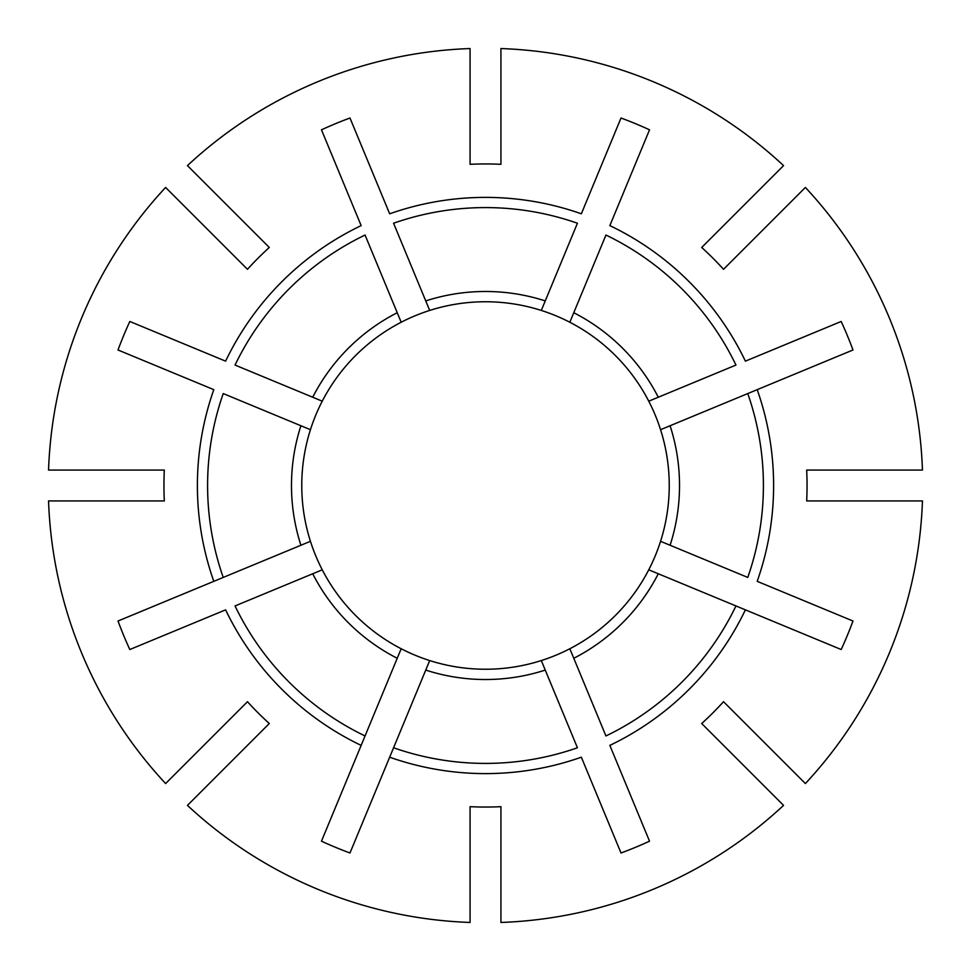 <?xml version="1.0" encoding="UTF-8"?>
<svg xmlns="http://www.w3.org/2000/svg" width="971" height="971" viewBox="0 0 971 971"><rect width="100%" height="100%" fill="white"/><g stroke="black" fill="none" stroke-linecap="round" stroke-linejoin="round"><path stroke-width="1.46" d="M745.388 609.849L841.177 649.526A391.677 391.677 0 0 0 852.987 621.015L757.198 581.338A288.096 288.096 0 0 0 757.198 389.662L660.559 429.692A183.737 183.737 0 0 0 310.441 429.692A183.737 183.737 0 0 0 310.441 541.308L118.013 621.015A391.677 391.677 0 0 0 129.823 649.526L225.612 609.849A288.096 288.096 0 0 0 361.151 745.388L321.474 841.177A391.677 391.677 0 0 0 349.985 852.987L389.662 757.198A288.096 288.096 0 0 0 581.338 757.198L621.015 852.987A391.677 391.677 0 0 0 649.526 841.177L609.849 745.388A288.096 288.096 0 0 0 745.388 609.849L735.957 605.94L745.388 609.849M309.931 429.485L223.233 393.571A277.912 277.912 0 0 0 223.233 577.429L213.802 581.338A288.096 288.096 0 0 1 213.802 389.662L118.013 349.985A391.677 391.677 0 0 1 129.823 321.474L225.612 361.151A288.096 288.096 0 0 1 361.151 225.612L321.474 129.823A391.677 391.677 0 0 1 349.985 118.013L389.662 213.802A288.096 288.096 0 0 1 581.338 213.802L621.015 118.013A391.677 391.677 0 0 1 649.526 129.823L609.849 225.612A288.096 288.096 0 0 1 745.388 361.151L841.177 321.474A391.677 391.677 0 0 1 852.987 349.985L747.767 393.571A277.912 277.912 0 0 1 747.767 577.429L660.559 541.308A183.737 183.737 0 0 1 648.749 569.819L735.957 605.94A277.912 277.912 0 0 1 605.94 735.957L573.776 658.277A194.018 194.018 0 0 0 658.277 573.776M401.181 322.251L365.06 235.043A277.912 277.912 0 0 0 235.043 365.06L322.251 401.181M701.705 723.529L783.561 805.384A437.217 437.217 0 0 1 500.927 922.45L500.927 806.683A321.559 321.559 0 0 1 470.073 806.683L470.073 922.45A437.217 437.217 0 0 1 187.439 805.384L269.295 723.529A321.559 321.559 0 0 1 247.471 701.705L165.616 783.561A437.217 437.217 0 0 1 48.55 500.927L164.317 500.927A321.559 321.559 0 0 1 164.317 470.073L48.55 470.073A437.217 437.217 0 0 1 165.616 187.439L247.471 269.295A321.559 321.559 0 0 1 269.295 247.471L187.439 165.616A437.217 437.217 0 0 1 470.073 48.55L470.073 164.317A321.559 321.559 0 0 1 500.927 164.317L500.927 48.55A437.217 437.217 0 0 1 783.561 165.616L701.705 247.471A321.559 321.559 0 0 1 723.529 269.295L805.384 187.439A437.217 437.217 0 0 1 922.45 470.073L806.683 470.073A321.559 321.559 0 0 1 806.683 500.927L922.45 500.927A437.217 437.217 0 0 1 805.384 783.561L723.529 701.705A321.559 321.559 0 0 1 701.705 723.529M400.962 649.259L365.06 735.957A277.912 277.912 0 0 1 235.043 605.94L322.251 569.819A183.737 183.737 0 0 0 429.692 660.559L393.571 747.767A277.912 277.912 0 0 0 577.429 747.767L541.308 660.559A183.737 183.737 0 0 0 569.819 648.749L573.776 658.277M541.515 309.931L577.429 223.233A277.912 277.912 0 0 0 393.571 223.233L429.692 310.441M365.06 735.957L361.151 745.388L365.06 735.957M393.571 747.767L389.662 757.198L393.571 747.767M648.749 401.181L735.957 365.06A277.912 277.912 0 0 0 605.94 235.043L569.819 322.251M310.441 541.308A183.737 183.737 0 0 0 322.251 569.819L321.741 570.038M245.687 747.136L238.405 754.418M747.136 245.687L754.418 238.405M660.559 541.308A183.737 183.737 0 0 0 660.559 429.692M569.819 648.749A183.737 183.737 0 0 0 648.749 569.819M429.692 660.559A183.737 183.737 0 0 0 541.308 660.559M300.913 425.747A194.018 194.018 0 0 0 300.913 545.253M312.723 573.776A194.018 194.018 0 0 0 397.224 658.277M670.087 545.253A194.018 194.018 0 0 0 670.087 425.747M397.224 312.723A194.018 194.018 0 0 0 312.723 397.224M545.253 300.913A194.018 194.018 0 0 0 425.747 300.913M425.747 670.087A194.018 194.018 0 0 0 545.253 670.087M658.277 397.224A194.018 194.018 0 0 0 573.776 312.723"/></g></svg>
